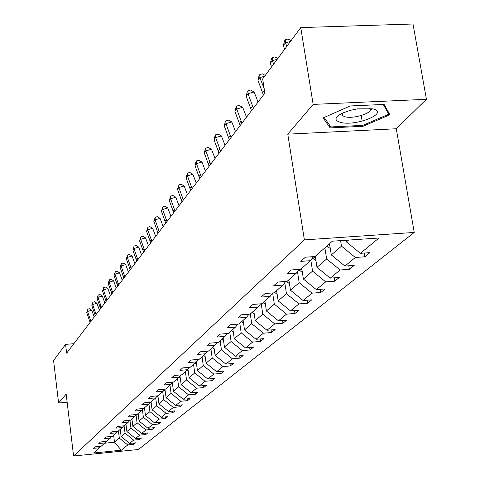 <?xml version="1.0" encoding="UTF-8"?>
<svg xmlns="http://www.w3.org/2000/svg" width="480" height="480" viewBox="0 0 480 480"><rect width="100%" height="100%" fill="white"/><g stroke="black" fill="none" stroke-linecap="round" stroke-linejoin="round"><path stroke-width="0.72" d="M426.432 99.3L313.152 104.406L287.778 134.16L396.276 128.754L426.432 99.3L412.998 24L300.75 27.6L262.668 78.888L264.87 93.114L66.63 353.172L65.574 344.376L53.568 360.546L58.596 403.014L67.146 402.234M396.276 128.754L414.234 232.44L138.42 449.502L73.578 456L304.38 239.886L414.234 232.44M313.152 104.406L300.75 27.6M346.14 240.246L346.41 241.902L348.51 240.084M346.41 241.902L360.384 253.32L369.906 252.648L364.782 256.8L364.164 253.05M113.634 435.198L114.516 442.236L119.316 438.09L127.764 444.936L121.35 450.222L93.558 453.006L99.486 447.744L93.456 448.344L95.142 446.826L101.202 446.226L104.898 442.944L98.772 443.55L100.512 441.978L106.668 441.372L110.49 437.982L104.268 438.594L106.068 436.968L112.326 436.356L116.28 432.846L109.956 433.464L111.822 431.784L118.182 431.166L122.274 427.536L115.842 428.154L117.774 426.414L124.242 425.79L128.478 422.028L121.944 422.652L123.942 420.846L130.518 420.222L134.916 416.322L128.262 416.952L130.338 415.08L137.028 414.45L141.588 410.406L134.82 411.042L136.974 409.098L143.778 408.462L148.512 404.262L141.624 404.904L143.856 402.888L150.786 402.246L155.7 397.884L148.692 398.526L151.014 396.432L158.064 395.784L163.176 391.254L156.036 391.902L158.448 389.724L165.636 389.076L170.952 384.36L163.674 385.014L166.188 382.746L173.508 382.092L179.04 377.178L171.63 377.838L174.246 375.48L181.704 374.82L187.47 369.702L179.91 370.368L182.64 367.908L190.248 367.242L196.26 361.908L188.55 362.574L191.4 360.006L199.158 359.34L205.434 353.772L197.568 354.444L200.544 351.762L208.464 351.09L215.016 345.27L206.988 345.948L210.096 343.146L218.178 342.468L225.036 336.384L216.84 337.068L220.092 334.134L228.348 333.45L235.524 327.084L227.148 327.768L230.556 324.696L238.986 324.012L246.51 317.34L237.948 318.024L241.524 314.802L250.146 314.118L258.036 307.116L249.282 307.806L253.032 304.422L261.852 303.732L270.138 296.382L261.18 297.072L265.122 293.514L274.146 292.824L282.864 285.096L273.696 285.786L277.848 282.042L287.082 281.352L296.262 273.21L286.872 273.9L291.246 269.958L300.708 269.268L310.386 260.682L300.768 261.372L305.382 257.208L315.078 256.524L332.364 241.188L378.978 238.002L360.384 253.32M329.514 243.72L331.314 254.94L341.484 246.156L355.338 257.478L364.782 256.8M355.338 257.478L344.928 266.052L354.216 265.38L349.362 269.322L348.786 265.776M315.264 256.356L316.998 267.312L326.646 258.978L340.14 269.994L349.362 269.322M340.14 269.994L330.264 278.136L339.336 277.458L334.728 281.196L334.188 277.842M301.734 268.362L303.402 279.054L312.564 271.14L325.722 281.874L334.728 281.196M325.722 281.874L316.332 289.608L325.2 288.93L320.82 292.488L320.316 289.302M288.858 279.774L290.466 290.226L299.184 282.696L312.018 293.166L320.82 292.488M312.018 293.166L303.09 300.516L311.76 299.844L307.59 303.228L307.116 300.204M276.6 290.646L278.154 300.864L286.458 293.694L298.98 303.906L307.59 303.228M298.98 303.906L290.478 310.908L298.956 310.236L294.984 313.458L294.54 310.584M264.918 301.014L266.418 311.01L274.332 304.17L286.56 314.136L294.984 313.458M286.56 314.136L278.454 320.814L286.752 320.142L282.96 323.22L282.546 320.478M253.764 310.908L255.21 320.688L262.77 314.16L274.716 323.892L282.96 323.22M274.716 323.892L266.976 330.264L275.106 329.592L271.482 332.532L271.092 329.928M243.108 320.358L244.512 329.934L251.73 323.694L263.406 333.204L271.482 332.532M263.406 333.204L256.014 339.294L263.976 338.628L260.508 341.436L260.142 338.952M232.914 329.394L234.276 338.772L241.182 332.808L252.6 342.108L260.508 341.436M252.6 342.108L245.526 347.934L253.332 347.268L250.014 349.956L249.666 347.58M223.158 338.052L224.478 347.238L231.084 341.526L242.262 350.622L250.014 349.956M242.262 350.622L235.494 356.202L243.138 355.542L239.964 358.116L239.634 355.842M213.81 346.344L215.088 355.35L221.424 349.878L232.362 358.776L239.964 358.116M232.362 358.776L225.876 364.122L233.376 363.468L230.328 365.934L230.016 363.762M204.846 354.294L206.082 363.132L212.16 357.882L222.876 366.594L230.328 365.934M222.876 366.594L216.648 371.718L224.01 371.07L221.088 373.44L220.788 371.352M196.236 361.932L197.442 370.596L203.274 365.556L213.774 374.088L221.088 373.44M213.774 374.088L207.798 379.014L215.016 378.366L212.214 380.64L211.932 378.642M187.944 369.102L189.138 377.766L194.742 372.924L205.032 381.288L212.214 380.64M205.032 381.288L199.29 386.016L206.382 385.374L203.682 387.564L203.418 385.644M179.976 375.99L181.152 384.666L186.546 380.01L196.638 388.206L203.682 387.564M196.638 388.206L191.118 392.754L198.078 392.112L195.486 394.218L195.228 392.376M172.302 382.626L173.472 391.302L178.662 386.82L188.562 394.86L195.486 394.218M188.562 394.86L183.246 399.234L190.086 398.598L187.59 400.626L187.35 398.856M164.934 389.136L166.08 397.686L171.072 393.372L180.792 401.262L187.59 400.626M180.792 401.262L175.674 405.474L182.394 404.844L179.988 406.8L179.754 405.09M157.89 395.802L158.958 403.842L163.77 399.684L173.304 407.424L179.988 406.8M173.304 407.424L168.378 411.486L174.978 410.862L172.662 412.746L172.44 411.102M151.062 402L152.088 409.776L156.726 405.768L166.092 413.364L172.662 412.746M166.092 413.364L161.34 417.282L167.832 416.664L165.594 418.482L165.384 416.898M144.462 407.856L145.458 415.506L149.934 411.636L159.138 419.1L165.594 418.482M159.138 419.1L154.548 422.874L160.938 422.262L158.778 424.014L158.574 422.49M138.084 413.508L139.062 421.032L143.382 417.294L152.424 424.626L158.778 424.014M152.424 424.626L147.996 428.274L154.278 427.668L152.19 429.36L151.998 427.884M131.928 418.968L132.876 426.372L137.058 422.76L145.938 429.966L152.19 429.36M145.938 429.966L141.66 433.488L147.846 432.888L145.83 434.52L145.644 433.104M125.976 424.248L126.906 431.532L130.944 428.046L139.68 435.126L145.83 434.52M139.68 435.126L135.54 438.534L141.63 437.934L139.68 439.518L139.5 438.144M120.216 429.354L121.128 436.524L125.034 433.152L133.626 440.112L139.68 439.518M133.626 440.112L129.624 443.406L135.618 442.812L133.728 444.342L133.56 443.016M127.764 444.936L133.728 444.342M313.506 256.632L310.386 260.682M340.584 240.63L341.484 246.156M331.314 254.94L344.928 266.052M299.22 269.376L296.262 273.21M324.864 247.842L326.646 258.978M316.998 267.312L330.264 278.136M285.678 281.46L282.864 285.096M310.824 260.112L312.564 271.14M303.402 279.054L316.332 289.608M272.814 292.926L270.138 296.382M297.468 271.65L299.184 282.696M290.466 290.226L303.09 300.516M260.58 303.834L258.036 307.116M284.76 282.642L286.458 293.694M278.154 300.864L290.478 310.908M248.94 314.214L246.51 317.34M272.658 293.124L274.332 304.17M266.418 311.01L278.454 320.814M237.84 324.102L235.524 327.084M261.216 303.78L262.77 314.16M255.21 320.688L266.976 330.264M227.25 333.54L225.036 336.384M250.296 313.98L251.73 323.694M244.512 329.934L256.014 339.294M217.134 342.552L215.016 345.27M239.79 323.298L241.182 332.808M234.276 338.772L245.526 347.934M207.462 351.174L205.434 353.772M229.746 332.208L231.084 341.526M224.478 347.238L235.494 356.202M198.204 359.418L196.26 361.908M220.122 340.746L221.424 349.878M215.088 355.35L225.876 364.122M189.336 367.32L187.47 369.702M210.894 348.93L212.16 357.882M206.082 363.132L216.648 371.718M180.828 374.898L179.04 377.178M202.05 356.778L203.274 365.556M197.442 370.596L207.798 379.014M172.668 382.164L170.952 384.36M193.548 364.314L194.742 372.924M189.138 377.766L199.29 386.016M164.826 389.148L163.176 391.254M185.388 371.556L186.546 380.01M181.152 384.666L191.118 392.754M157.29 395.856L155.7 397.884L156.726 405.768M177.534 378.516L178.662 386.82M173.472 391.302L183.246 399.234M150.042 402.312L148.512 404.262M169.98 385.224L171.072 393.372M166.08 397.686L175.674 405.474M143.058 408.528L141.588 410.406M162.702 391.674L163.77 399.684M158.958 403.842L168.378 411.486M136.338 414.516L134.916 416.322M152.088 409.776L161.34 417.282M129.852 420.282L128.478 422.028M148.902 403.764L149.934 411.636M145.458 415.506L154.548 422.874M123.6 425.85L122.274 427.536M142.356 409.422L143.382 417.294M139.062 421.032L147.996 428.274M117.558 431.226L116.28 432.846M136.038 414.894L137.058 422.76M132.876 426.372L141.66 433.488M111.726 436.416L110.49 437.982M129.948 420.276L130.944 428.046M126.906 431.532L135.54 438.534M106.092 441.432L104.898 442.944M124.098 425.802L125.034 433.152M121.128 436.524L129.624 443.406M100.644 446.28L99.486 447.744M287.778 134.16L304.38 239.886M73.578 456L66.174 394.122L58.596 403.014M73.854 343.698L65.574 344.376M118.416 430.956L119.316 438.09M104.598 443.214L114.516 442.236L121.35 450.222M330.126 127.896L363.006 126.282L389.934 114.756L384.102 104.424L350.148 105.972L323.112 117.924L330.126 127.896L329.7 125.322M341.916 114.78L342.414 114.756M370.17 109.86L372.534 108.834M361.2 115.548L362.148 121.158M362.85 125.328L363.006 126.282M90.108 322.38L86.73 312.588L87.54 311.49L87.768 309.252L89.448 308.73L91.74 310.188L94.2 317.004M90.924 321.306L87.54 311.49L91.74 310.188M86.73 312.588L87.768 309.252M120.348 430.392L119.748 429.774M95.268 315.606L91.836 305.664L92.67 304.53L92.892 302.262L94.596 301.734L96.93 303.21L99.438 310.134M96.114 314.502L92.67 304.53L96.93 303.21M91.836 305.664L92.892 302.262M100.602 308.604L97.104 298.506L97.968 297.336L98.19 295.038L99.924 294.504L102.3 295.998L104.856 303.03M101.478 307.464L97.968 297.336L102.3 295.998M97.104 298.506L98.19 295.038M126.12 425.364L125.466 424.704M132.084 420.174L131.376 419.46M341.01 122.52C357.246 126.462 390.162 112.38 372.486 108.822L357.54 108.858L349.944 110.436L342.318 113.16C334.374 117.408 333.936 120.528 341.01 122.52M342.36 113.136L342.576 115.722L345.312 116.85C354.51 119.172 374.946 112.128 369.396 108.474L369.216 108.342M383.286 104.46L388.8 114.21L362.718 125.382L330.84 126.948L324.186 117.45M388.44 112.116L388.8 114.21M106.122 301.368L102.558 291.102L103.446 289.896L103.668 287.568L105.426 287.028L107.844 288.54L110.448 295.692M107.022 300.186L103.446 289.896L107.844 288.54M102.558 291.102L103.668 287.568M138.252 414.804L137.484 414.042M111.828 293.88L108.198 283.446L109.116 282.198L109.332 279.84L111.12 279.294L113.586 280.83L116.238 288.096M112.758 292.656L109.116 282.198L113.586 280.83M108.198 283.446L109.332 279.84M144.642 409.242L143.814 408.426M117.738 286.134L114.036 275.526L114.99 274.23L115.2 271.842L117.018 271.29L119.532 272.844L122.232 280.23M118.704 284.862L114.99 274.23L119.532 272.844M114.036 275.526L115.2 271.842M151.26 403.488L150.102 402.306M123.852 278.106L120.078 267.318L121.068 265.974L121.278 263.556L123.12 262.998L125.688 264.57L128.442 272.082M124.854 276.792L121.068 265.974L125.688 264.57M120.078 267.318L121.278 263.556M158.118 397.524L156.924 396.324M130.194 269.784L126.342 258.816L127.368 257.424L127.572 254.97L129.45 254.4L132.066 256.002L134.88 263.64M131.232 268.422L127.368 257.424L132.066 256.002M126.342 258.816L127.572 254.97M165.234 391.344L164.028 390.162M136.77 261.156L132.84 249.99L133.902 248.55L134.1 246.066L136.008 245.49L138.684 247.11L141.552 254.886M137.85 259.746L133.902 248.55L138.684 247.11M132.84 249.99L134.1 246.066M172.614 384.93L171.408 383.778M143.598 252.204L139.584 240.84L140.688 239.34L140.88 236.826L142.818 236.244L145.548 237.882L148.482 245.802M144.714 250.74L140.688 239.34L145.548 237.882M139.584 240.84L140.88 236.826M180.282 378.27L179.07 377.148M150.684 242.904L146.586 231.336L147.732 229.776L147.912 227.226L149.892 226.638L152.676 228.3L155.676 236.364M151.848 241.38L147.732 229.776L152.676 228.3M146.586 231.336L147.912 227.226M188.256 371.352L186.954 370.164M158.052 233.244L153.858 221.46L155.052 219.84L155.226 217.254L157.242 216.654L160.092 218.346L163.152 226.554M159.258 231.66L155.052 219.84L160.092 218.346M153.858 221.46L155.226 217.254M196.548 364.158L195.144 362.898M165.714 223.194L161.43 211.182L162.666 209.502L162.834 206.88L164.886 206.274L167.796 207.984L170.928 216.354M166.968 221.544L162.666 209.502L167.796 207.984M161.43 211.182L162.834 206.88M205.176 356.67L203.67 355.338M173.688 212.73L169.302 200.49L170.598 198.738L170.754 196.08L172.842 195.468L175.824 197.208L179.022 205.734M174.996 211.014L170.598 198.738L175.824 197.208M169.302 200.49L170.754 196.08M214.17 348.876L212.55 347.46M181.992 201.834L177.51 189.354L178.854 187.53L179.004 184.83L181.128 184.212L184.182 185.976L187.458 194.67M183.36 200.046L178.854 187.53L184.182 185.976M177.51 189.354L179.004 184.83M223.548 340.752L221.802 339.252M222.954 338.232L223.23 338.544M190.656 190.47L186.06 177.744L187.464 175.836L187.602 173.106L189.774 172.476L192.894 174.264L196.248 183.132M192.078 188.604L187.464 175.836L192.894 174.264M186.06 177.744L187.602 173.106M233.334 332.274L231.456 330.69M232.662 329.622L233.004 330.012M199.692 178.614L194.988 165.63L196.452 163.638L196.578 160.866L198.792 160.23L201.99 162.042L205.428 171.09M201.18 176.664L196.452 163.638L201.99 162.042M194.988 165.63L195.99 161.664L196.578 160.866M243.558 323.424L241.536 321.75M242.796 320.634L243.216 321.096M209.136 166.23L204.306 152.976L205.842 150.894L205.95 148.08L208.206 147.438L211.494 149.28L215.01 158.514M210.684 164.196L205.842 150.894L211.494 149.28M204.306 152.976L205.338 148.92L205.95 148.08M254.25 314.178L252.078 312.402M253.392 311.238L253.896 311.784M219.006 153.282L214.056 139.746L215.658 137.568L215.754 134.718L218.058 134.064L221.424 135.93L225.036 145.368M220.626 151.152L215.658 137.568L221.424 135.93M214.056 139.746L215.112 135.588L215.754 134.718M265.44 304.5L263.1 302.622M264.48 301.404L265.068 302.04M229.332 139.728L224.25 125.898L225.93 123.618L226.008 120.726L228.36 120.066L231.822 121.962L235.53 131.604M231.036 137.502L225.93 123.618L231.822 121.962M224.25 125.898L225.336 121.644L226.008 120.726M277.164 294.366L274.65 292.38M276.09 291.102L276.78 291.834M240.156 125.532L234.936 111.396L236.694 109.008L236.754 106.074L239.16 105.402L242.712 107.328L246.522 117.18M241.938 123.192L236.694 109.008L242.712 107.328M234.936 111.396L236.052 107.034L236.754 106.074M289.47 283.74L286.548 281.394M288.27 280.302L289.068 281.13M251.508 110.64L246.144 96.186L247.986 93.678L248.028 90.702L250.488 90.024L254.136 91.98L258.054 102.054M253.38 108.186L247.986 93.678L254.136 91.98M246.144 96.186L247.29 91.71L248.028 90.702M302.388 272.58L298.938 269.742M301.056 268.956L301.968 269.898M263.424 95.004L257.904 80.214L259.848 77.574L259.866 74.556L262.38 73.872L265.266 75.396M264.192 88.722L259.848 77.574L264.612 76.272M257.904 80.214L259.086 75.618L259.866 74.556M315.978 260.862L312.42 258.042M314.118 256.59L315.54 258.09M273.66 64.08L272.316 60.648L270.276 63.42L271.614 66.84M270.276 63.42L271.494 58.698L272.31 57.588L274.878 56.892L277.854 58.44M277.194 59.328L272.316 60.648L272.31 57.588M330.282 248.526L326.88 246.054M328.638 244.494L329.826 245.664M286.83 46.344L285.444 42.828L283.296 45.744L284.676 49.248M283.296 45.744L284.55 40.89L285.414 39.72L288.042 39.018L291.108 40.59M290.436 41.49L285.444 42.828L285.414 39.72M89.688 320.784L90.504 319.71M119.772 429.798L120.222 429.396M94.848 313.986L95.688 312.876M100.17 306.96L101.046 305.814M125.49 424.728L125.982 424.29M131.4 419.49L131.934 419.016M105.684 299.694L106.584 298.512M137.508 414.066L138.09 413.55M111.378 292.182L112.308 290.952M143.838 408.456L144.468 407.898M117.276 284.406L118.242 283.134M150.39 402.648L151.068 402.042M123.384 276.348L124.386 275.028M157.176 396.63L157.914 395.976M129.72 267.996L130.752 266.634M164.214 390.384L165.012 389.682M136.284 259.338L137.358 257.922M171.516 383.91L172.374 383.148M143.1 250.356L144.216 248.88M179.1 377.184L180.024 376.362M150.174 241.02L151.338 239.49M186.978 370.194L187.962 369.324M157.53 231.324L158.736 229.734M195.174 362.934L196.194 362.028M165.18 221.238L166.434 219.582M203.694 355.368L204.756 354.426M173.142 210.738L174.444 209.016M212.574 347.496L213.684 346.518M181.434 199.8L182.796 198.006M221.832 339.288L222.984 338.268M190.08 188.4L191.502 186.528M231.486 330.726L232.692 329.658M199.104 176.502L200.586 174.546M241.566 321.786L242.826 320.67M208.53 164.07L210.078 162.03M252.108 312.438L253.422 311.274M218.382 151.08L220.002 148.944M263.13 302.664L264.51 301.44M228.696 137.478L230.394 135.24M274.68 292.422L276.126 291.138M239.496 123.234L241.278 120.888M286.788 281.682L288.306 280.338M250.83 108.288L252.696 105.828M299.496 270.408L301.092 268.998M262.728 92.598L264.438 90.342M312.858 258.564L314.532 257.082M326.916 246.096L328.674 244.536M342.186 113.394L342.576 115.722"/></g></svg>
